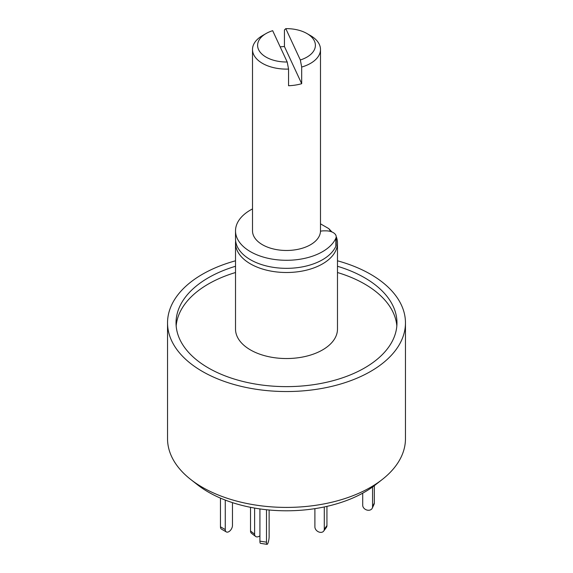 <?xml version="1.0" encoding="UTF-8"?>
<svg xmlns="http://www.w3.org/2000/svg" width="573" height="573" viewBox="0 0 573 573"><rect width="100%" height="100%" fill="white"/><g stroke="black" fill="none" stroke-linecap="round" stroke-linejoin="round"><path stroke-width="0.86" d="M235.517 266.273A110.467 63.775 0 0 0 176.033 322.857A110.467 63.775 0 0 0 208.386 367.952A110.467 63.775 0 0 0 328.773 381.776A110.467 63.775 0 0 0 396.967 322.857A110.467 63.775 0 0 0 364.614 277.755A110.467 63.775 0 0 0 337.483 266.273M396.838 325.98A110.467 63.775 0 0 0 364.614 284A110.467 63.775 0 0 0 337.483 272.519M235.517 272.519A110.467 63.775 0 0 0 176.162 325.98M336.473 237.229A50.983 29.438 180 0 1 337.483 243.067A50.983 29.438 180 0 1 306.011 270.263A50.983 29.438 180 0 1 250.451 263.881A50.983 29.438 180 0 1 235.517 243.067A50.983 29.438 180 0 1 235.639 240.982M337.483 243.067L337.483 329.103A50.983 29.438 180 0 1 306.011 356.299A50.983 29.438 180 0 1 250.451 349.917A50.983 29.438 180 0 1 235.517 329.103L235.517 243.067M337.483 260.801A118.962 68.681 180 0 1 370.624 274.288A118.962 68.681 180 0 1 405.462 322.857A118.962 68.681 180 0 1 332.025 386.309A118.962 68.681 180 0 1 202.376 371.426A118.962 68.681 180 0 1 167.538 322.857A118.962 68.681 180 0 1 235.517 260.801M405.462 322.857L405.462 438.725A118.962 68.681 180 0 1 382.263 479.479A118.962 68.681 180 0 1 202.376 487.294A118.962 68.681 180 0 1 190.737 479.479A118.962 68.681 180 0 1 167.538 438.725L167.538 322.857M190.737 479.479L197.628 484.873A110.41 63.746 0 0 0 208.429 492.121A110.41 63.746 0 0 0 375.372 484.873L382.263 479.479M320.493 223.835L328.802 228.634L331.939 231.958M328.802 228.634A45.89 26.494 180 0 1 330.542 231.471M320.486 231.241A8.495 4.906 180 0 1 323.781 230.855L325.994 230.855A10.199 5.888 180 0 1 336.193 236.742L336.193 244.793A10.199 5.888 180 0 1 335.864 246.261A50.983 29.438 180 0 1 322.549 259.719A50.983 29.438 180 0 1 266.989 266.101A50.983 29.438 180 0 1 235.517 238.905L235.517 230.855A50.983 29.438 180 0 1 250.451 210.04A50.983 29.438 180 0 1 252.507 208.916M336.193 236.742A10.199 5.888 180 0 1 335.864 238.21A50.983 29.438 180 0 1 322.549 251.669A50.983 29.438 180 0 1 266.989 258.051A50.983 29.438 180 0 1 235.517 230.855M324.282 506.947L324.282 529.208A5.1 3.832 36.3 0 1 323.695 531.078A5.1 3.832 36.3 0 1 319.591 532.224A5.1 3.832 36.3 0 1 314.892 526.909L314.892 508.652M326.939 506.367L326.939 525.599A5.1 3.832 36.3 0 1 326.352 527.468L323.695 531.078M250.523 507.313L250.523 531.013A5.1 3.323 127.5 0 0 251.497 533.291L255.587 536.428A5.1 3.323 127.5 0 0 258.688 536.543A5.1 3.323 127.5 0 0 259.92 535.805M254.613 508.079L254.613 534.151A5.1 3.323 127.5 0 0 255.587 536.428M372.557 486.986L372.557 506.797A5.1 4.018 24.9 0 1 372.257 508.187A5.1 4.018 24.9 0 1 367.63 510.199A5.1 4.018 24.9 0 1 362.709 505.279L362.709 493.174M374.319 485.689L374.319 503.008A5.1 4.018 24.9 0 1 374.019 504.39L372.257 508.187M259.92 508.917L259.92 541.141A5.1 1.074 98.8 0 0 260.464 543.333L267.032 544.35A5.1 1.074 98.8 0 0 267.806 543.476A5.1 1.074 98.8 0 0 269.131 536.471L269.131 509.999M266.488 509.741L266.488 542.158A5.1 1.074 98.8 0 0 267.032 544.35M220.455 498.13L220.455 526.809A5.1 2.944 120 0 0 221.507 529.144L226.321 531.923A5.1 2.944 120 0 0 228.863 531.665A5.1 2.944 120 0 0 232.473 525.42L232.473 502.643M225.261 500.093L225.261 529.588A5.1 2.944 120 0 0 226.321 531.923M288.556 69.075A33.993 19.625 180 0 1 262.463 63.367A33.993 19.625 180 0 1 252.507 49.486A33.993 19.625 180 0 1 262.463 35.612L266.073 33.528A28.894 16.681 0 0 0 259.941 51.892A28.894 16.681 0 0 0 287.202 61.999L288.556 69.075L288.556 85.728A33.993 19.625 0 0 0 301.685 83.694L301.685 67.048L300.331 59.972A28.894 16.681 0 0 0 306.927 33.528A28.894 16.681 0 0 0 285.798 28.65L284.444 29.903L284.444 46.549A33.993 19.625 0 0 0 280.176 46.857M310.537 35.612L306.927 33.528L310.537 35.612A33.993 19.625 180 0 1 320.493 49.486L320.493 230.855A33.993 19.625 180 0 1 299.507 248.983A33.993 19.625 180 0 1 262.463 244.728A33.993 19.625 180 0 1 252.507 230.855L252.507 49.486M320.493 49.486A33.993 19.625 180 0 1 301.685 67.048M300.331 59.972L285.798 28.65M287.202 61.999L272.669 30.684A28.894 16.681 0 0 0 266.073 33.528M301.685 83.694L284.444 46.549M335.864 246.261L335.864 238.21M326.939 525.599L324.282 529.208M254.613 534.151L250.523 531.013M372.557 506.797L374.319 503.008M259.92 541.141L266.488 542.158M220.455 526.809L225.261 529.588"/></g></svg>
